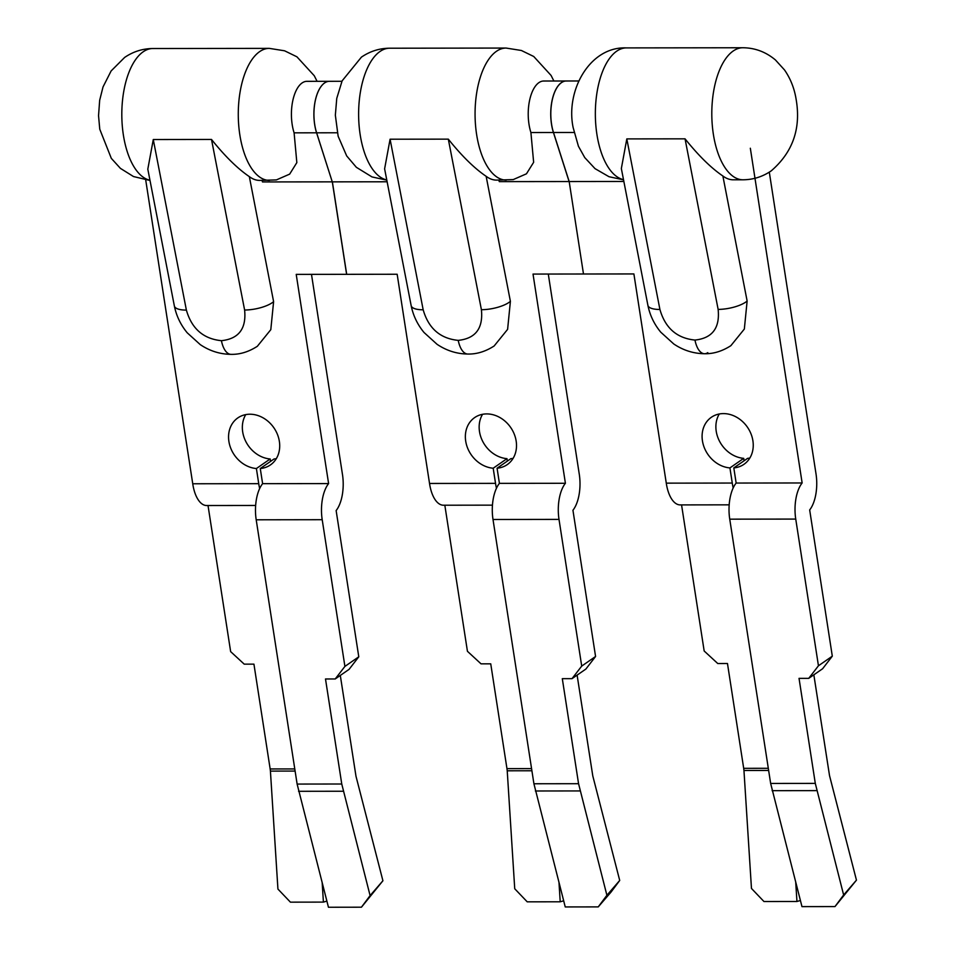 <?xml version="1.0" encoding="UTF-8"?>
<svg xmlns="http://www.w3.org/2000/svg" width="955" height="955" viewBox="0 0 955 955"><rect width="100%" height="100%" fill="white"/><g stroke="black" fill="none" stroke-linecap="round" stroke-linejoin="round"><path stroke-width="1.43" d="M276.293 458.663A28.602 23.994 -124.7 0 1 274.061 458.973L260.273 468.523A28.602 23.994 -124.7 0 0 270.432 464.93A28.602 23.994 -124.7 0 0 279.361 441.377A28.602 23.994 -124.7 0 0 263.079 417.836A28.602 23.994 -124.7 0 0 237.831 417.908A28.602 23.994 -124.7 0 0 228.902 441.449A28.602 23.994 -124.7 0 0 256.394 468.535L270.181 458.973L270.551 461.396M245.757 414.613A28.602 23.994 -124.7 0 0 242.689 431.887A28.602 23.994 -124.7 0 0 270.181 458.973M262.016 180.423L262.494 181.939L332.304 181.856L346.617 274.324L296.217 274.383L328.604 483.588L262.613 483.672A30.811 14.516 89.9 0 0 256.203 519.795L297.124 784.067L341.759 784.007L325.5 678.981L335.205 678.969L349.076 669.36L358.782 656.801L336.136 510.579A30.811 14.516 89.9 0 0 342.403 474.026L311.485 274.36M259.665 488.554A30.811 14.516 -90.1 0 1 258.733 483.672L192.743 483.767L145.506 178.621M258.733 483.672L256.394 468.535M260.273 468.523L262.613 483.672M358.782 656.801L344.91 666.411L322.205 519.699A30.811 14.516 -90.1 0 1 328.604 483.588M294.773 768.93L270.158 768.954L253.935 664.143L244.229 664.155L230.644 651.62L208.023 505.529M255.654 505.47L206.65 505.529A30.811 14.516 -90.1 0 1 192.743 483.767M340.302 675.436L355.988 776.248L382.919 880.761L370.098 895.599L341.759 784.007M344.91 666.411L335.205 678.969M297.124 784.067L328.448 907.25L361.444 907.202L370.098 895.599M298.569 791.301L343.215 791.241M326.873 901.126L323.411 902.105L322.193 882.993M270.158 768.954L270.42 771.103L295.107 771.067M270.42 771.103L277.929 889.069L290.416 902.153L323.411 902.105M382.919 880.761L361.444 907.202M513.098 458.352A28.602 23.994 -124.7 0 1 510.865 458.663L497.077 468.213A28.602 23.994 55.3 0 0 507.236 464.619A28.602 23.994 55.3 0 0 516.166 441.067A28.602 23.994 55.3 0 0 499.883 417.526A28.602 23.994 55.3 0 0 474.635 417.598A28.602 23.994 55.3 0 0 465.706 441.138A28.602 23.994 55.3 0 0 493.186 468.225L506.986 458.663L507.356 461.086M482.562 414.303A28.602 23.994 -124.7 0 0 479.494 431.576A28.602 23.994 -124.7 0 0 506.986 458.663M548.289 274.049L579.196 473.716A30.811 14.516 89.9 0 1 572.94 510.257L595.574 656.479L585.881 669.049L572.009 678.659L581.714 666.089L595.574 656.479M729.19 504.837L680.187 504.909A30.811 14.516 -90.1 0 1 666.28 483.146L633.893 273.942L583.493 274.001L569.18 181.546L583.493 274.001L533.021 274.073L565.408 483.278A30.811 14.516 89.9 0 0 559.009 519.389L581.714 666.089M332.376 181.856L346.689 274.324L397.161 274.252L429.535 483.457A30.811 14.516 -90.1 0 0 443.454 505.219L492.458 505.147M531.577 768.608L506.962 768.644L490.739 663.832L481.034 663.844L467.437 651.298L444.827 505.219M577.107 675.125L592.792 775.938L619.711 880.45L606.903 895.289L578.563 783.697L562.304 678.671L572.009 678.659M565.408 483.278L499.417 483.361A30.811 14.516 89.9 0 0 493.007 519.484L533.917 783.757L578.563 783.697M496.469 488.232A30.811 14.516 -90.1 0 1 495.538 483.361L429.535 483.457M495.538 483.361L493.186 468.225M499.417 483.361L497.077 468.213M533.917 783.757L565.241 906.94L598.248 906.892L606.903 895.289M535.373 790.991L580.007 790.931M563.665 900.816L560.215 901.795L558.997 882.683M506.962 768.644L507.224 770.792L531.911 770.757M507.224 770.792L514.733 888.759L527.22 901.83L560.215 901.795M619.711 880.45L611.057 892.066L598.248 906.892M666.28 483.146L732.27 483.051L729.918 467.914L743.718 458.352A28.602 23.994 55.3 0 1 716.226 431.266A28.602 23.994 55.3 0 1 719.294 413.981M729.918 467.914A28.602 23.994 55.3 0 1 702.438 440.828A28.602 23.994 55.3 0 1 711.368 417.275A28.602 23.994 55.3 0 1 736.615 417.216A28.602 23.994 55.3 0 1 752.898 440.756A28.602 23.994 55.3 0 1 743.969 464.309A28.602 23.994 55.3 0 1 733.81 467.902L736.15 483.051L802.14 482.967A30.811 14.516 89.9 0 0 795.742 519.078L818.447 665.778L832.306 656.169L809.673 509.946A30.811 14.516 89.9 0 0 815.94 473.405L769.3 172.139M749.83 458.042A28.602 23.994 55.3 0 1 747.598 458.352L733.81 467.902M743.718 458.352L744.088 460.776M768.309 768.298L743.694 768.333L727.471 663.51L717.766 663.534L704.169 650.988L681.56 504.909M750.332 148.24L802.14 482.967M733.201 487.921A30.811 14.516 -90.1 0 1 732.27 483.051M736.15 483.051A30.811 14.516 89.9 0 0 729.739 519.162L770.649 783.434L815.295 783.387L799.037 678.36L808.742 678.348L822.613 668.739L832.306 656.169M813.839 674.815L829.525 775.627L856.456 880.14L843.635 894.978L815.295 783.387M818.447 665.778L808.742 678.348M800.397 900.505L796.948 901.484L795.73 882.372M743.694 768.333L743.957 770.482L768.644 770.446M743.957 770.482L751.466 888.448L763.952 901.52L796.948 901.484M770.649 783.434L801.973 906.629L834.98 906.582L843.635 894.978M772.106 790.668L816.74 790.621M856.456 880.14L834.98 906.582M249.339 176.627C237.616 168.653 224.998 156.274 211.509 139.454L244.611 310.017A22.001 7.342 169 0 0 273.608 301.649L249.339 176.627A66.014 31.109 89.9 0 0 259.76 180.423L276.425 179.898L289.663 174.12L296.838 162.613L294.104 132.841A33.007 15.555 -90.1 0 1 292.194 124.58A33.007 15.555 -90.1 0 1 306.925 81.33L329.439 81.306A33.007 15.555 89.9 0 0 314.673 124.556A33.007 15.555 89.9 0 0 316.582 132.805L332.268 181.856L316.618 132.805A33.007 15.555 -90.1 0 1 314.708 124.556A33.007 15.555 -90.1 0 1 329.439 81.306L341.938 81.282M153.278 139.537L147.81 169.154L174.359 305.946A22.001 7.342 169 0 0 186.38 310.1L153.278 139.537L211.509 139.454M578.67 80.972L566.315 80.996A33.007 15.555 89.9 0 0 551.584 124.246A33.007 15.555 89.9 0 0 553.494 132.494L569.18 181.546L623.866 181.474M626.814 138.905L621.347 168.534L647.896 305.325A22.001 7.342 169 0 0 659.917 309.48L626.814 138.905L685.045 138.833L718.136 309.396C720.022 328.007 712.299 338.225 694.965 340.064C676.928 338.273 665.253 328.078 659.917 309.48M743.002 179.791A66.014 31.109 -90.1 0 1 713.361 134.249A66.014 31.109 -90.1 0 1 733.201 51.009A66.014 31.109 -90.1 0 1 742.835 47.75C754.951 47.846 765.815 51.904 775.412 59.938L784.521 69.954C790.489 78.597 794.345 88.314 796.088 99.105C801.185 128.245 792.901 152.155 771.234 170.861C762.651 176.723 753.244 179.707 743.002 179.791L733.297 179.803A66.014 31.109 89.9 0 1 722.875 175.995C711.141 168.032 698.535 155.641 685.045 138.833M722.875 175.995L747.132 301.028A22.001 7.342 169 0 1 718.136 309.396M486.143 176.305L510.4 301.338A22.001 7.342 169 0 1 481.404 309.707C483.29 328.317 475.566 338.536 458.233 340.374C440.195 338.583 428.509 328.389 423.172 309.79A22.001 7.342 169 0 1 411.163 305.636L384.614 168.844L390.082 139.215L448.313 139.144C461.802 155.963 474.42 168.355 486.143 176.305A66.014 31.109 89.9 0 0 496.564 180.113L513.229 179.588L526.456 173.81L533.642 162.302L530.908 132.53A33.007 15.555 -90.1 0 1 528.998 124.269A33.007 15.555 -90.1 0 1 543.729 81.02L566.243 80.996A33.007 15.555 -90.1 0 1 566.279 80.996A33.007 15.555 -90.1 0 0 551.513 124.246A33.007 15.555 -90.1 0 0 553.423 132.494L569.108 181.546L499.298 181.629L498.808 180.113M332.268 181.856L387.121 181.784M322.205 519.699L256.203 519.795M559.009 519.389L493.007 519.484M729.739 519.162L795.742 519.078M150.007 180.471L133.521 176.556L120.425 168.378L111.317 158.363L99.762 129.2L98.544 115.674L99.666 100.299L103.021 86.953L111.126 70.945L124.616 57.455C133.199 51.582 142.605 48.61 152.836 48.526A66.014 31.109 89.9 0 0 143.202 51.785A66.014 31.109 89.9 0 0 123.374 135.025A66.014 31.109 89.9 0 0 149.971 180.244M269.465 180.411A66.014 31.109 -90.1 0 1 239.836 134.87A66.014 31.109 -90.1 0 1 269.298 48.371L284.578 50.794L296.921 56.811L314.279 75.755L317.084 81.318M316.618 132.805L294.104 132.841M244.611 310.017C246.486 328.627 238.762 338.846 221.429 340.684C203.403 338.894 191.716 328.699 186.38 310.1M273.608 301.649L270.802 329.666L257.337 346.295C248.706 351.858 239.944 354.544 231.05 354.353L231.05 354.353A22.001 10.374 -90.1 0 1 221.429 340.684M623.543 179.85L608.992 176.711L595.049 168.653L584.746 157.587L578.42 146.234L573.119 127.481C565.444 90.474 589.868 46.329 626.373 47.905A66.014 31.109 89.9 0 0 596.911 134.404A66.014 31.109 89.9 0 0 623.508 179.624M574.039 132.47L553.494 132.494M747.132 301.028L744.339 329.045L730.873 345.674C722.243 351.225 713.481 353.911 704.587 353.732L704.587 353.732A22.001 10.374 -90.1 0 1 694.965 340.064M707.798 352.646A22.001 10.374 -90.1 0 1 704.587 353.732C693.509 353.589 683.243 350.354 673.788 343.991L660.764 332.185C654.199 324.234 649.901 315.281 647.896 305.325M386.811 180.161L372.02 176.938L356.37 167.316L346.689 155.928L338.142 136.231L335.348 115.197L336.757 98.377L342.129 80.853L361.408 57.145C370.062 51.248 379.469 48.275 389.64 48.216A66.014 31.109 89.9 0 0 380.006 51.474A66.014 31.109 89.9 0 0 360.178 134.715A66.014 31.109 89.9 0 0 386.775 179.934M506.269 180.101A66.014 31.109 -90.1 0 1 476.629 134.56A66.014 31.109 -90.1 0 1 506.102 48.06L521.382 50.484L533.726 56.488L551.071 75.433L553.888 81.008M337.306 132.781L316.582 132.805M530.908 132.53L553.423 132.494M423.172 309.79L390.082 139.215M448.313 139.144L481.404 309.707M510.4 301.338L507.606 329.356L494.141 345.985C485.51 351.547 476.748 354.233 467.855 354.042L467.855 354.042A22.001 10.374 -90.1 0 1 458.233 340.374M152.836 48.526L269.298 48.371M231.05 354.353C219.972 354.221 209.706 350.974 200.252 344.612L187.228 332.806C180.662 324.855 176.377 315.902 174.359 305.946M742.835 47.75L626.373 47.905M389.64 48.216L506.102 48.06M467.855 354.042C456.765 353.911 446.51 350.664 437.056 344.301L424.032 332.495C417.466 324.545 413.169 315.592 411.163 305.636"/></g></svg>

